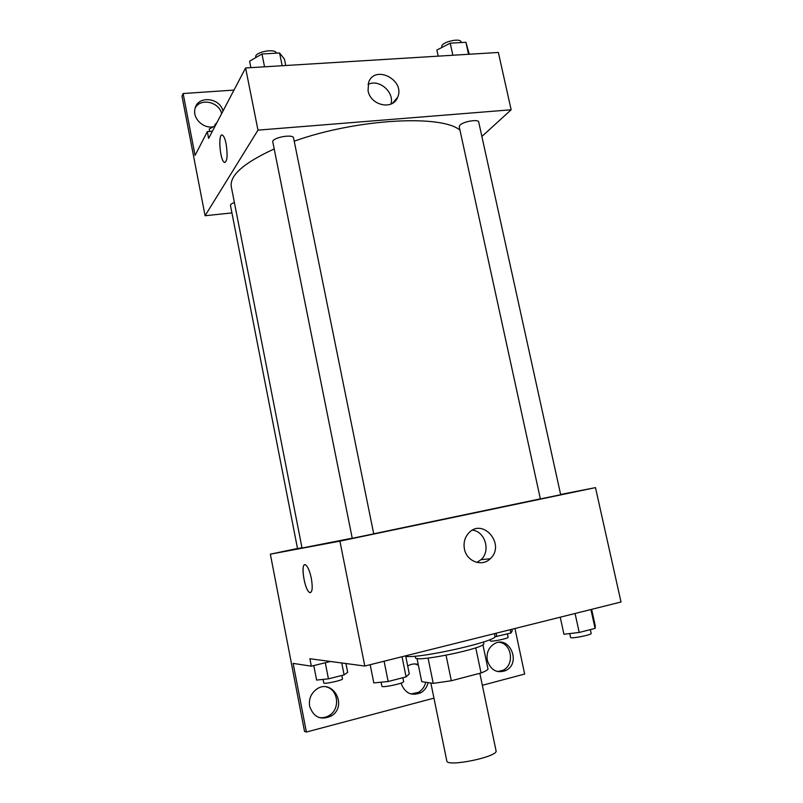 <?xml version="1.0" encoding="UTF-8"?>
<svg xmlns="http://www.w3.org/2000/svg" width="803" height="803" viewBox="0 0 803 803"><rect width="100%" height="100%" fill="white"/><g stroke="black" fill="none" stroke-linecap="round" stroke-linejoin="round"><path stroke-width="1.2" d="M430.85 683.012L446.809 760.923C446.679 767.467 498.763 756.687 496.043 750.725L479.833 673.295M475.767 647.81L481.037 672.984L451.326 680.753L433.249 683.373L421.736 681.637L417.008 658.45M481.037 672.984C485.163 671.398 487.491 670.103 488.023 669.08L482.904 644.709M483.466 642.009L483.787 643.534C486.889 647.961 414.398 662.977 415.482 657.687L415.171 656.151M446.066 655.268L451.326 680.753M428.059 658.089L433.249 683.373M405.766 656.473C422.137 658.35 499.245 640.674 494.969 636.137L494.437 633.627M560.624 494.457L595.485 487.622L621.01 601.999L364.803 666.038L309.888 658.741L311.333 666.179L293.125 663.388L306.385 732.035L304.528 731.392L290.003 656.091M514.954 628.508L524.66 674.048L482.342 685.29M540.369 498.924L560.685 494.728L478.708 122.016C478.568 118.914 463.321 121.444 459.948 125.148L459.216 126.703L540.369 498.924M595.485 487.622L339.91 541.152L270.36 554.16L297.501 548.489M234.376 202.507C231.696 203.51 230.391 204.474 230.461 205.407L297.532 548.63L301.988 547.746M352.246 538.311L373.726 533.865L293.567 137.986C293.246 133.609 271.394 137.765 272.789 141.94L352.246 538.311M274.194 148.967C243.821 162.889 229.517 175.466 231.284 186.687L302.038 548.037L352.226 538.181M373.706 533.804L540.359 498.854M270.36 554.16L290.013 656.101M464.425 548.981C463.321 542.798 464.726 537.498 468.661 533.102C482.884 517.132 506.041 544.805 490.211 558.747C482.011 567.179 466.593 561.417 464.425 548.981M339.91 541.152L364.803 666.038M311.333 578.341C312.909 588.318 312.297 593.015 309.486 592.433C304.146 589.593 300.242 560.946 305.762 565.011C307.961 566.818 309.807 571.264 311.333 578.341M476.922 562.411L480.997 559.681C490.874 551.149 485.283 531.636 472.565 530.141M304.779 564.76C300.523 564.981 304.789 590.044 309.486 592.433L310.48 592.664M433.951 698.148L306.385 732.035M499.426 642.32C511.963 643.785 514.723 665.035 502.999 670.264L497.619 671.589M326.299 686.906C338.314 689.667 340.422 708.949 329.35 715.413C326.018 717.501 322.495 718.163 318.771 717.43M415.031 663.93L418.373 665.135M425.72 682.239C424.626 686.736 422.187 690.108 418.423 692.327L410.945 693.973M330.475 661.471L311.333 666.179M487.311 660.397C486.227 653.17 488.485 647.68 494.076 643.936C509.263 634.44 521.83 663.087 505.749 670.565C496.806 673.587 490.663 670.204 487.311 660.397M309.637 706.249C308.663 699.554 310.711 694.083 315.79 689.827C331.719 676.869 348.733 705.526 331.328 715.965C320.829 720.612 313.602 717.37 309.637 706.249M407.703 666.018C411.036 663.981 414.549 663.439 418.222 664.402M428.129 682.6C427.035 687.127 424.586 690.51 420.802 692.748C411.367 696.382 404.782 693.17 401.048 683.102M294.219 141.177C356.622 118.784 441.831 114.267 459.978 130.196M481.89 136.46L511.15 109.78L257.984 130.136L205.076 215.726L231.926 212.915M511.15 109.78L498.352 52.456L245.598 67.974L208.629 138.407L207.315 131.642L195.069 155.431L183.124 93.529L181.99 96.149L205.076 215.726M368.065 90.729L368.597 82.458C374.75 64.17 405.585 80.139 397.615 97.304C393.018 110.493 370.504 105.615 368.065 90.729M245.598 67.974L257.984 130.136M226.155 144.028C227.861 156.083 227.219 162.186 224.228 162.336C219.631 159.727 217.954 131.421 222.672 135.275C224.027 136.38 225.181 139.3 226.155 144.028M221.949 135.034C217.934 134.733 220.092 160.088 224.238 162.336L224.96 162.567M390.931 104.089C394.644 92.104 378.896 78.543 368.025 84.456M183.124 93.529L234.004 90.077M195.3 107.753C200.85 97.755 218.998 101.871 221.658 113.594M207.315 131.642L212.393 131.24M213.437 126.723C203.5 129.092 192.399 118.392 194.988 108.867C197.347 95.346 219.892 97.263 222.973 111.085M469.263 54.243L465.901 42.268L450.222 43.171L436.872 50.047L438.197 56.15M465.901 42.268L468.55 54.283M450.222 43.171L452.872 55.246M441.931 47.447L441.801 46.815C440.295 42.378 460.601 37.34 461.113 42.027L461.233 42.539M285.738 65.515L284.433 59.111L279.585 52.978L261.969 53.992L249.582 61.189L250.877 67.653M279.585 52.978L282.174 65.736M261.969 53.992L264.548 66.82M255.866 57.545L255.776 57.083C254.21 52.065 275.68 47.989 276.393 53.169M215.294 125.71L209.252 129.012L209.724 131.451M214.923 125.91L214.752 125.017L217.061 122.347M591.63 609.336L595.344 626.21L595.073 628.398L579.214 632.463L563.937 634.25L560.233 617.186M590.908 609.517L595.073 628.398M575.058 613.482L579.214 632.463M569.728 633.577L570.572 637.411C570.361 639.088 592.052 634.882 591.189 633.416L590.346 629.612M405.635 655.83L409.289 673.827L406.097 676.899L388.17 681.496L373.817 682.911L370.173 664.693M402.012 656.734L406.097 676.899M384.095 661.21L388.17 681.496M381.094 682.199L381.897 686.224C381.696 688.131 404.561 683.243 403.628 681.576L402.855 677.732M511.822 629.281L512.204 631.068L510.909 633.025L494.748 636.809M510.206 629.693L510.909 633.025M496.103 633.216L496.816 636.568M490.091 639.559L490.372 640.864C490.171 642.209 508.841 638.425 508.118 637.271L507.406 633.908M345.942 663.529L347.669 672.292L344.116 674.901L328.437 678.846L316.613 680.081L313.782 665.577M341.757 662.967L344.116 674.901M325.285 662.746L328.437 678.846M323.087 679.398L323.78 682.992C323.579 684.487 343.272 680.171 342.51 678.896L341.837 675.474M490.211 558.747L480.997 559.681M420.802 692.748L418.423 692.327M331.328 715.965L329.35 715.413M505.749 670.565L502.999 670.264M397.615 97.304L392.577 103.236"/></g></svg>
